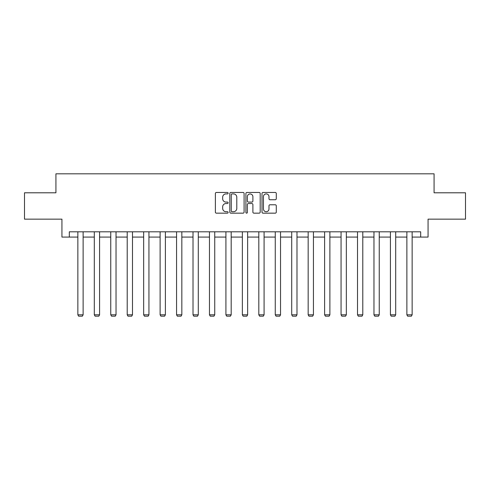 <?xml version="1.0" encoding="UTF-8"?>
<svg xmlns="http://www.w3.org/2000/svg" width="490" height="490" viewBox="0 0 490 490"><rect width="100%" height="100%" fill="white"/><g stroke="black" fill="none" stroke-linecap="round" stroke-linejoin="round"><path stroke-width="0.73" d="M228.126 193.183A0.723 0.723 0 0 0 227.403 192.46L216.409 192.46A1.035 1.035 0 0 0 215.373 193.495L215.373 212.127A1.035 1.035 0 0 0 216.409 213.162L227.403 213.162A0.723 0.723 0 0 0 228.126 212.433A0.723 0.723 0 0 0 227.403 211.711L225.982 211.711A3.314 3.314 0 0 1 222.668 208.397L222.668 206.847A3.314 3.314 0 0 1 225.982 203.534L227.403 203.534A0.723 0.723 0 0 0 228.126 202.811A0.723 0.723 0 0 0 227.403 202.082L225.982 202.082A3.314 3.314 0 0 1 222.668 198.775L222.668 197.219A3.314 3.314 0 0 1 225.982 193.905L227.403 193.905A0.723 0.723 0 0 0 228.126 193.183M275.251 199.755A1.035 1.035 0 0 0 276.286 198.72L276.286 193.495A1.035 1.035 0 0 0 275.251 192.46L263.038 192.46A1.035 1.035 0 0 0 262.003 193.495L262.003 212.127A1.035 1.035 0 0 0 263.038 213.162L275.251 213.162A1.035 1.035 0 0 0 276.286 212.127L276.286 205.812A1.035 1.035 0 0 0 275.251 204.777L270.021 204.777A1.035 1.035 0 0 0 268.986 205.812L268.986 208.942A2.768 2.768 0 0 1 266.217 211.711A2.768 2.768 0 0 1 263.449 208.942L263.449 196.674A2.768 2.768 0 0 1 266.217 193.905A2.768 2.768 0 0 1 268.986 196.674L268.986 198.72A1.035 1.035 0 0 0 270.021 199.755L275.251 199.755M69.317 237.08L69.317 231.807L420.683 231.807L420.683 237.08L428.064 237.08L428.064 219.153L465.5 219.153L465.5 192.791L434.073 192.791L434.073 173.809L55.927 173.809L55.927 192.791L24.5 192.791L24.5 219.153L61.936 219.153L61.936 237.08L77.861 237.08M244.094 193.495A1.035 1.035 0 0 0 243.058 192.46L230.845 192.46A1.035 1.035 0 0 0 229.81 193.495L229.81 212.127A1.035 1.035 0 0 0 230.845 213.162L243.058 213.162A1.035 1.035 0 0 0 244.094 212.127L244.094 193.495M246.942 192.46L259.155 192.46A1.035 1.035 0 0 1 260.19 193.495L260.19 212.127A1.035 1.035 0 0 1 259.155 213.162L253.93 213.162A1.035 1.035 0 0 1 252.895 212.127L252.895 204.569A1.035 1.035 0 0 0 251.86 203.534L248.387 203.534A1.035 1.035 0 0 0 247.352 204.569L247.352 212.433A0.723 0.723 0 0 1 246.629 213.162A0.723 0.723 0 0 1 245.907 212.433L245.907 193.495A1.035 1.035 0 0 1 246.942 192.46M83.129 237.08L94.307 237.08M99.58 237.08L110.758 237.08M116.032 237.08L127.21 237.08M132.484 237.08L143.662 237.08M148.936 237.08L160.114 237.08M165.381 237.08L176.559 237.08M181.833 237.08L193.011 237.08M198.285 237.08L209.463 237.08M214.736 237.08L225.915 237.08M231.188 237.08L242.366 237.08M247.634 237.08L258.812 237.08M264.086 237.08L275.264 237.08M280.537 237.08L291.715 237.08M296.989 237.08L308.167 237.08M313.441 237.08L324.619 237.08M329.886 237.08L341.065 237.08M346.338 237.08L357.516 237.08M362.79 237.08L373.968 237.08M379.242 237.08L390.42 237.08M395.693 237.08L406.872 237.08M412.139 237.08L420.683 237.08M231.984 193.905A0.723 0.723 0 0 0 231.262 194.634L231.262 210.988A0.723 0.723 0 0 0 231.984 211.711L233.485 211.711A3.314 3.314 0 0 0 236.799 208.397L236.799 197.219A3.314 3.314 0 0 0 233.485 193.905L231.984 193.905M252.895 196.729A2.768 2.768 0 0 0 250.127 193.96A2.768 2.768 0 0 0 247.352 196.729L247.352 201.047A1.035 1.035 0 0 0 248.387 202.082L251.86 202.082A1.035 1.035 0 0 0 252.895 201.047L252.895 196.729M83.129 231.807L83.129 314.819L77.861 314.819L77.861 231.807M83.129 314.819L82.338 316.191L78.651 316.191L77.861 314.819M99.58 231.807L99.58 314.819L94.307 314.819L94.307 231.807M99.58 314.819L98.79 316.191L95.103 316.191L94.307 314.819M116.032 231.807L116.032 314.819L110.758 314.819L110.758 231.807M116.032 314.819L115.242 316.191L111.549 316.191L110.758 314.819M132.484 231.807L132.484 314.819L127.21 314.819L127.21 231.807M132.484 314.819L131.694 316.191L128 316.191L127.21 314.819M148.936 231.807L148.936 314.819L143.662 314.819L143.662 231.807M148.936 314.819L148.145 316.191L144.452 316.191L143.662 314.819M165.381 231.807L165.381 314.819L160.114 314.819L160.114 231.807M165.381 314.819L164.591 316.191L160.904 316.191L160.114 314.819M181.833 231.807L181.833 314.819L176.559 314.819L176.559 231.807M181.833 314.819L181.043 316.191L177.356 316.191L176.559 314.819M198.285 231.807L198.285 314.819L193.011 314.819L193.011 231.807M198.285 314.819L197.495 316.191L193.801 316.191L193.011 314.819M214.736 231.807L214.736 314.819L209.463 314.819L209.463 231.807M214.736 314.819L213.946 316.191L210.253 316.191L209.463 314.819M231.188 231.807L231.188 314.819L225.915 314.819L225.915 231.807M231.188 314.819L230.392 316.191L226.705 316.191L225.915 314.819M247.634 231.807L247.634 314.819L242.366 314.819L242.366 231.807M247.634 314.819L246.844 316.191L243.156 316.191L242.366 314.819M264.086 231.807L264.086 314.819L258.812 314.819L258.812 231.807M264.086 314.819L263.295 316.191L259.608 316.191L258.812 314.819M280.537 231.807L280.537 314.819L275.264 314.819L275.264 231.807M280.537 314.819L279.747 316.191L276.054 316.191L275.264 314.819M296.989 231.807L296.989 314.819L291.715 314.819L291.715 231.807M296.989 314.819L296.199 316.191L292.506 316.191L291.715 314.819M313.441 231.807L313.441 314.819L308.167 314.819L308.167 231.807M313.441 314.819L312.644 316.191L308.957 316.191L308.167 314.819M329.886 231.807L329.886 314.819L324.619 314.819L324.619 231.807M329.886 314.819L329.096 316.191L325.409 316.191L324.619 314.819M346.338 231.807L346.338 314.819L341.065 314.819L341.065 231.807M346.338 314.819L345.548 316.191L341.855 316.191L341.065 314.819M362.79 231.807L362.79 314.819L357.516 314.819L357.516 231.807M362.79 314.819L362 316.191L358.306 316.191L357.516 314.819M379.242 231.807L379.242 314.819L373.968 314.819L373.968 231.807M379.242 314.819L378.452 316.191L374.758 316.191L373.968 314.819M395.693 231.807L395.693 314.819L390.42 314.819L390.42 231.807M395.693 314.819L394.897 316.191L391.21 316.191L390.42 314.819M412.139 231.807L412.139 314.819L406.872 314.819L406.872 231.807M412.139 314.819L411.349 316.191L407.662 316.191L406.872 314.819"/></g></svg>
